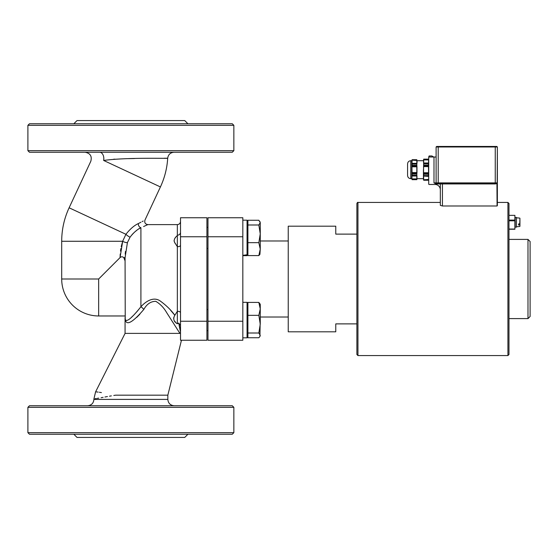 <?xml version="1.0" encoding="UTF-8"?>
<svg xmlns="http://www.w3.org/2000/svg" width="558" height="558" viewBox="0 0 558 558"><rect width="100%" height="100%" fill="white"/><g stroke="black" fill="none" stroke-linecap="round" stroke-linejoin="round"><path stroke-width="0.84" d="M410.758 178.665L410.758 160.711C408.833 160.899 407.772 161.953 407.584 163.878L407.584 175.498C407.772 177.423 408.833 178.476 410.758 178.665L411.811 178.665L412.083 179.669L416.826 179.669L412.083 179.641L411.992 179.223L416.972 178.909L416.826 179.641M411.992 163.675L412.083 159.734L416.826 159.734L417.091 161.911L416.826 164.094L412.083 164.094L411.992 163.675L416.917 163.675M411.992 160.153L416.972 160.467L411.992 160.153M411.93 163.355L416.972 163.355M416.917 173.21L416.972 172.575L416.917 173.21L416.972 172.575L411.93 172.575L411.992 173.21L416.917 173.21L416.826 174.047L412.083 174.047L411.93 166.8L416.972 166.8L416.972 172.575M411.93 178.909L411.93 176.014L416.972 176.014L416.972 178.909L411.93 178.909M416.917 175.7L411.93 176.014L412.083 175.282L416.826 175.282L416.972 176.014M411.93 166.8L411.992 166.165L416.917 166.165L416.972 166.8L416.826 165.328L412.083 165.328L411.992 166.165M410.758 160.711L411.811 160.711L412.083 159.707L416.826 159.707L416.826 179.669M416.826 174.047L416.826 175.282M412.083 174.047L412.083 175.282M411.811 160.711L411.811 178.665M428.523 179.774L428.425 180.22L423.71 180.22L423.613 176.063L428.579 176.384L428.711 177.918L428.579 179.46L423.613 179.774L428.523 179.774M428.579 176.384L423.613 176.063L423.71 175.617L428.425 175.617L428.523 176.063M423.613 165.977L423.557 166.612L423.613 165.977L423.557 166.612L428.579 166.612L428.523 165.977L423.613 165.977L423.71 165.084L428.425 165.084L428.579 172.764L423.557 172.764L423.557 166.612M423.613 159.602L423.71 159.156L428.425 159.156L428.523 159.602L423.613 159.602M428.579 159.916L428.579 162.992L423.557 162.992L423.557 159.916L428.579 159.916M423.613 163.313L428.579 162.992L428.425 163.759L423.71 163.759L423.557 162.992M428.523 173.398L428.425 174.291L423.71 174.291L423.557 172.764L423.613 173.398L428.523 173.398L428.579 172.764M428.425 163.759L428.425 165.084M428.711 160.181L428.425 159.156M423.71 159.156L423.431 179.195L423.71 180.248L428.425 180.248L428.711 179.195M423.71 163.759L423.71 165.084M412.083 164.094L412.083 165.328M416.826 164.094L416.826 165.328M423.431 169.688L423.431 177.918M423.71 174.291L423.71 175.617M428.425 174.291L428.425 175.617M495.246 146.454L436.628 146.454L436.105 146.977L497.359 146.977L496.829 146.454L495.246 146.454L495.246 183.415L436.105 183.415L436.105 183.945L440.325 183.945A0.53 0.53 0 0 0 439.802 183.415L440.325 183.945L440.325 205.358L442.438 205.986L497.073 205.986L497.359 146.977L496.829 146.454M436.628 146.454L436.105 146.977L436.105 182.891A0.53 0.53 0 0 0 436.628 183.415L433.991 182.891L436.628 183.415A0.53 0.53 0 0 1 436.105 182.891L433.991 182.891L436.105 183.945M436.105 157.014L428.711 157.014L428.711 184.049A0.425 0.425 0 0 0 429.13 184.475L435.045 184.475A5.28 5.28 0 0 1 440.325 189.755L440.325 183.945L495.246 183.945L497.073 183.533L496.934 182.891L495.246 183.415L495.246 183.945M428.711 157.014L429.13 155.961L431.878 155.961L433.705 157.014M440.325 183.945L440.325 205.358M497.073 205.986L496.934 182.891L438.211 182.891L438.211 183.415L436.105 183.415M497.359 146.977L497.359 205.665M519.742 224.986L519.937 220.794L519.937 224.874L518.563 225.041L518.563 223.953L519.937 223.793L519.937 219.706M518.563 225.041L518.563 223.953M519.937 226.283L519.937 224.874M516.45 227.148L516.45 217.432L515.18 217.432L515.18 227.148L516.45 227.148M508.98 215.339L514.894 215.339L514.894 220.096L508.98 220.096L508.98 220.815L514.894 220.815L514.894 220.096M508.98 229.24L514.894 229.24L514.894 220.815M514.894 229.045L508.98 229.045M356.89 354.511L356.89 203.489C357.385 202.484 357.734 202.129 357.95 202.428L357.95 355.572L356.89 354.511M507.92 202.428L507.92 355.572L508.98 354.511L508.98 203.489L507.92 202.428L497.359 202.428M527.987 239.396L530.1 241.509L530.1 316.491L527.987 318.604L527.987 239.396L508.98 239.396M508.98 318.604L527.987 318.604M356.89 234.116L335.77 234.116L335.77 226.192L288.242 226.192L288.242 331.808L335.77 331.808L335.77 323.884L356.89 323.884M288.242 317.021L260.251 317.021L259.93 336.474L260.251 335.379L258.835 333.007L260.251 324.177L258.835 315.34L260.251 308.874L258.835 302.408L260.251 304.236L260.251 324.177M242.828 302.331L247.054 302.331L247.054 337.82L242.828 337.82L247.054 337.82M258.835 302.408L247.898 302.408L247.898 337.743L258.835 337.743L259.93 336.474M247.898 315.34L258.835 315.34M247.898 333.007L258.835 333.007M242.828 255.369L247.054 254.755L247.054 255.215L242.828 255.599M247.054 255.215L247.054 255.669L242.828 255.669M242.828 220.18L247.054 220.18L247.054 254.755M259.93 254.329L258.835 255.592L260.251 249.126L259.93 254.329M258.835 242.66L260.251 233.823L260.251 249.126L258.835 242.66L247.898 242.66L247.898 220.257L258.835 220.257L260.251 222.621L260.251 233.823L258.835 224.993L260.251 222.621L259.93 221.526M247.898 242.66L247.898 255.592L258.835 255.592M247.898 224.993L258.835 224.993M207.974 321.248L207.974 340.254L242.828 340.254L242.828 217.746L207.974 217.746L207.974 321.248L242.828 321.248M233.851 125.327L232.268 123.743L29.483 123.743L27.9 125.327L233.851 125.327L233.851 150.681L27.9 150.681L29.483 152.264L232.268 152.264L233.851 150.681M233.851 407.319L232.268 405.736L29.483 405.736L27.9 407.319L233.851 407.319L233.851 432.673L27.9 432.673L27.9 407.319M27.9 432.673L29.483 434.257L232.268 434.257L233.851 432.673M180.513 236.752L206.92 236.752L206.92 217.746L180.513 217.746L180.513 340.254C181.762 340.254 181.762 340.254 180.513 340.254L206.92 340.254L206.92 321.248L180.513 321.248M206.92 236.752L206.92 321.248M180.513 325.579L178.727 323.054L177.346 323.759L177.346 311.336C179.271 311.294 180.325 311.783 180.513 312.801M180.513 245.199C180.325 246.218 179.271 246.706 177.346 246.664L177.346 235.267C179.271 235.002 180.325 234.046 180.513 232.407L180.513 232.421M180.478 232.784L180.234 233.495M176.635 236.034L174.689 238.594L174.082 240.61L174.521 242.249L177.346 246.664L177.346 311.336L174.417 315.947M173.761 317.621L173.622 318.227M174.626 321.129L175.233 321.806M175.191 243.469L174.605 242.423M174.208 241.419L174.082 240.54M175.177 237.834L175.582 237.29M177.346 323.759C173.719 321.736 172.868 318.89 174.793 315.221C171.104 310.067 166.151 305.261 159.944 300.797C152.864 296.179 145.003 302.206 140.909 306.754C130.265 320.062 124.978 323.654 125.069 317.551C125.299 326.514 131.548 323.814 143.804 309.453A5.28 2.127 42.1 0 0 140.909 306.754L140.909 227.713C149.963 223.66 149.963 223.66 140.909 227.713L138.719 228.982M175.114 314.656L174.793 315.221L170.615 310.29M143.804 309.453C146.824 304.054 150.813 301.348 155.78 301.327C160.181 303.929 163.773 307.639 166.556 312.452L179.913 333.391L180.513 332.261L178.727 323.054L180.101 328.774M177.346 235.267L177.346 224.609L147.821 224.609L143.587 226.534M179.913 333.391L125.069 333.391L95.606 391.814L93.911 398.942L93.911 399.402L167.839 399.402L167.839 395.176L115.604 395.176C88.631 390.467 88.631 390.467 115.604 395.176C87.285 400.093 87.285 400.093 115.604 395.176L115.52 395.19M115.401 395.21L113.79 395.462M111.356 395.866L109.501 396.187M107.45 396.55L104.946 397.003M103.104 397.338L101.131 397.694M98.703 398.126L97.211 398.391M96.297 398.545L94.986 398.768M96.053 391.855L96.59 391.918M96.98 391.967L98.131 392.107M99.366 392.274L101.43 392.588M73.844 434.257L77.011 437.423L184.74 437.423L187.906 434.257M187.906 123.743L184.74 120.577L77.011 120.577L73.844 123.743M138.419 223.535L138.384 223.549C146.984 219.05 146.984 219.05 138.384 223.549A3.167 2.42 -114.8 0 0 140.909 227.713C137.289 229.38 133.683 232.526 130.084 237.143A3.167 0.614 -143.2 0 1 125.92 234.283L125.989 234.186M138.51 223.486L140.93 222.237M142.144 221.596L143.19 221.045M136.933 230.189L135.057 231.682M133.578 233.035L131.911 234.806M138.384 223.549C134.276 225.411 130.119 228.989 125.92 234.283L122.669 241.272A3.167 0.879 -160.2 0 0 127.426 242.563L130.084 237.143M123.792 257.65L125.076 257.643L125.069 260.872L123.792 257.65C122.572 256.534 121.33 256.513 120.068 257.594L120.221 253.974M120.5 251.079L120.863 248.575M121.226 246.636L122.669 241.272L120.068 257.594L98.661 279L98.661 315.968L125.069 315.968M125.473 251.442L125.215 254.134M125.076 257.643L127.426 242.563M123.834 257.691L124.448 258.626M125.069 258.626L125.236 319.894M103.669 160.453L103.642 160.46C86.762 161.534 86.762 161.534 103.642 160.46C126.38 157.216 169.039 158.695 167.7 158.221C169.032 158.695 126.387 157.216 103.642 160.46A6.34 4.171 -90 0 0 99.652 152.264M174.019 152.264C170.35 152.585 168.244 154.573 167.7 158.221L164.08 158.235M134.464 158.528L128.493 158.646M114.962 159.156L113.595 159.239M139.856 314.231L136.71 317.39M131.486 317.286L133.222 315.619M134.15 314.67L137.094 311.469M137.366 311.155L140.909 306.754M438.211 146.454L438.211 182.891L436.105 182.891M442.438 205.986L442.438 183.415M433.991 157.014L433.991 182.891M519.937 218.304L519.742 223.898M207.974 236.752L242.828 236.752M98.661 279L61.694 279L61.694 241.272L122.669 241.272M61.694 241.272C61.729 229.568 64.205 218.408 69.115 207.792L125.92 234.283M147.821 224.609C145.24 224.142 144.285 222.642 144.954 220.103L160.418 186.937L103.642 160.46M423.71 159.128L428.425 159.128M417.091 178.665L423.431 178.665M417.091 160.711L423.431 160.711M519.742 218.087L516.45 217.801M519.742 226.492L516.45 226.778M440.325 202.428L357.95 202.428M507.92 355.572L357.95 355.572M207.974 309.516L206.92 309.516M207.974 330.636L206.92 330.636M247.898 305.191L247.054 305.191M247.898 334.96L247.054 334.96M207.974 227.364L206.92 227.364M207.974 248.484L206.92 248.484M247.898 223.04L247.054 223.04M247.898 252.809L247.054 252.809M260.251 240.979L288.242 240.979M27.9 125.327L27.9 150.681M177.346 224.609C179.271 224.421 180.325 223.367 180.513 221.442M69.115 207.792L90.808 161.276C92.154 156.198 90.236 153.192 85.067 152.264M93.911 399.402C93.535 403.253 91.421 405.359 87.571 405.736M167.839 399.402C168.216 403.253 170.329 405.359 174.18 405.736M125.069 333.391L125.069 317.551M181.455 340.254L167.839 395.176M167.7 158.221C167.079 168.244 164.652 177.821 160.418 186.937M61.694 279A36.968 36.968 0 0 0 98.661 315.968"/></g></svg>
